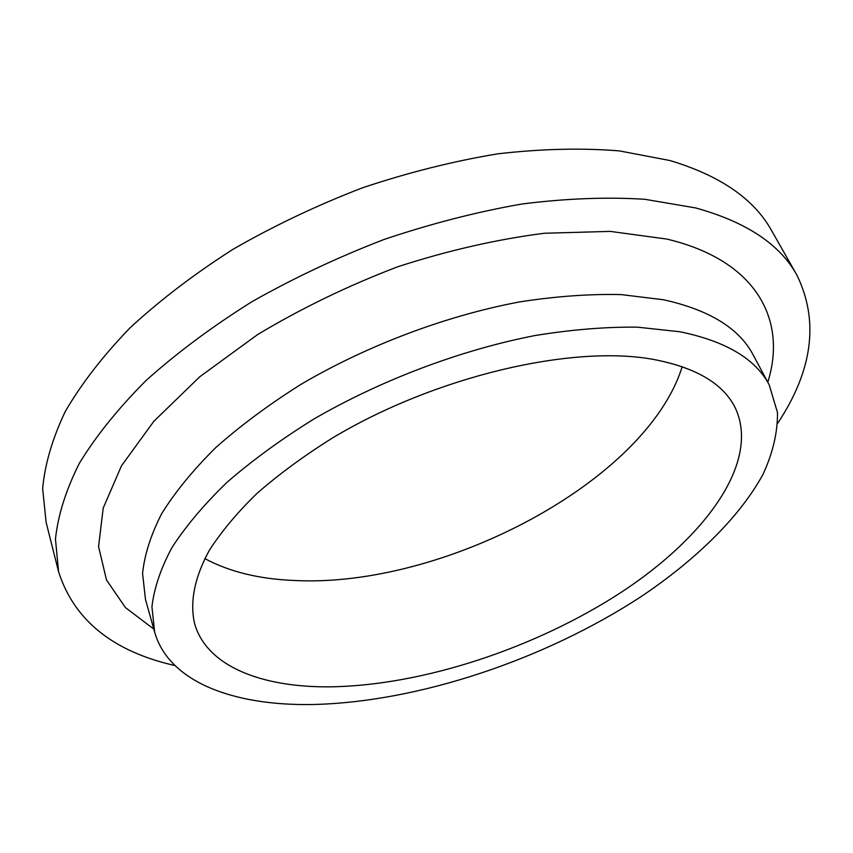 <?xml version="1.0" encoding="UTF-8"?>
<svg xmlns="http://www.w3.org/2000/svg" width="853" height="853" viewBox="0 0 853 853"><rect width="100%" height="100%" fill="white"/><g stroke="black" fill="none" stroke-linecap="round" stroke-linejoin="round"><path stroke-width="1.28" d="M174.908 665.543C112.895 651.489 74.115 620.227 58.58 571.745L55.456 539.053C57.951 515.329 65.905 490.091 79.318 463.35C96.005 436.011 118.247 408.406 146.034 380.523C176.859 352.907 212.141 326.646 251.88 301.738C293.656 278.089 337.639 257.361 383.807 239.565C430.434 223.817 476.422 211.97 521.78 204.027C565.944 198.45 606.973 196.872 644.879 199.293L695.675 207.94C746.162 221.94 779.887 244.278 796.841 274.965C819.189 320.707 812.845 370.117 777.797 423.184M58.58 571.745L46.105 522.26L42.65 488.62C44.836 464.32 52.396 438.581 65.318 411.413C81.44 383.711 103.021 355.84 130.061 327.808C160.076 300.107 194.484 273.877 233.306 249.119C274.133 225.672 317.167 205.242 362.397 187.841C408.129 172.53 453.295 161.185 497.917 153.807C541.42 148.817 581.938 147.846 619.449 150.906L669.882 160.524C720.156 175.59 754.063 198.952 771.602 230.619L796.841 274.965M154.617 632.009L145.458 599.286L142.579 573.515C144.477 554.77 150.864 534.778 161.739 513.559C175.26 491.85 193.258 469.875 215.734 447.622C240.621 425.54 269.09 404.418 301.141 384.255C367.6 345.23 446.236 315.663 519.797 301.877C555.964 296.29 589.754 293.858 621.187 294.594L663.602 299.776C709.408 309.959 739.274 328.362 753.199 354.976L769.235 384.927L777.488 412.564C777.68 432.46 772.85 453.071 762.987 474.407C739.562 517.206 695.973 559.675 641.573 596.3C544.95 659.614 417.895 702.275 312.369 704.514C233.701 705.889 168.862 682.165 154.617 632.009L151.941 606.814C154.03 588.421 160.652 568.748 171.816 547.807C185.655 526.344 204.016 504.549 226.909 482.425C252.232 460.428 281.17 439.338 313.712 419.132C381.174 379.969 460.844 349.943 535.151 335.517C571.659 329.599 605.737 326.806 637.362 327.157L679.98 331.764C725.924 341.243 755.673 358.964 769.235 384.927M153.796 629.066L125.455 607.603L106.486 579.965L98.564 546.549L103.213 508.089L121.499 465.781L153.839 421.318L199.73 376.791L257.585 334.589C301.301 308.338 347.992 285.734 397.69 266.786C447.889 250.515 496.777 239.341 544.363 233.253L610.183 231.387L666.737 239.053C756.974 260.421 787.266 320.27 767.796 382.24M682.197 366.673C646.361 481.689 442.824 588.207 294.338 580.488C259.237 579.091 229.382 571.787 204.805 558.587M652.822 359.305C695.376 367.312 722.736 383.264 734.902 407.148C761.047 460.929 706.508 536.345 621.464 592.142C535.695 648.12 422.299 685.684 329.802 686.836C261.946 687.465 207.322 666.566 194.783 624.279C189.611 603.178 194.111 578.11 209.241 550.505C221.247 531.739 237.177 512.696 257.03 493.375C279.006 474.172 304.105 455.747 332.318 438.079C434.625 376.568 571.307 344.591 652.822 359.305"/></g></svg>

